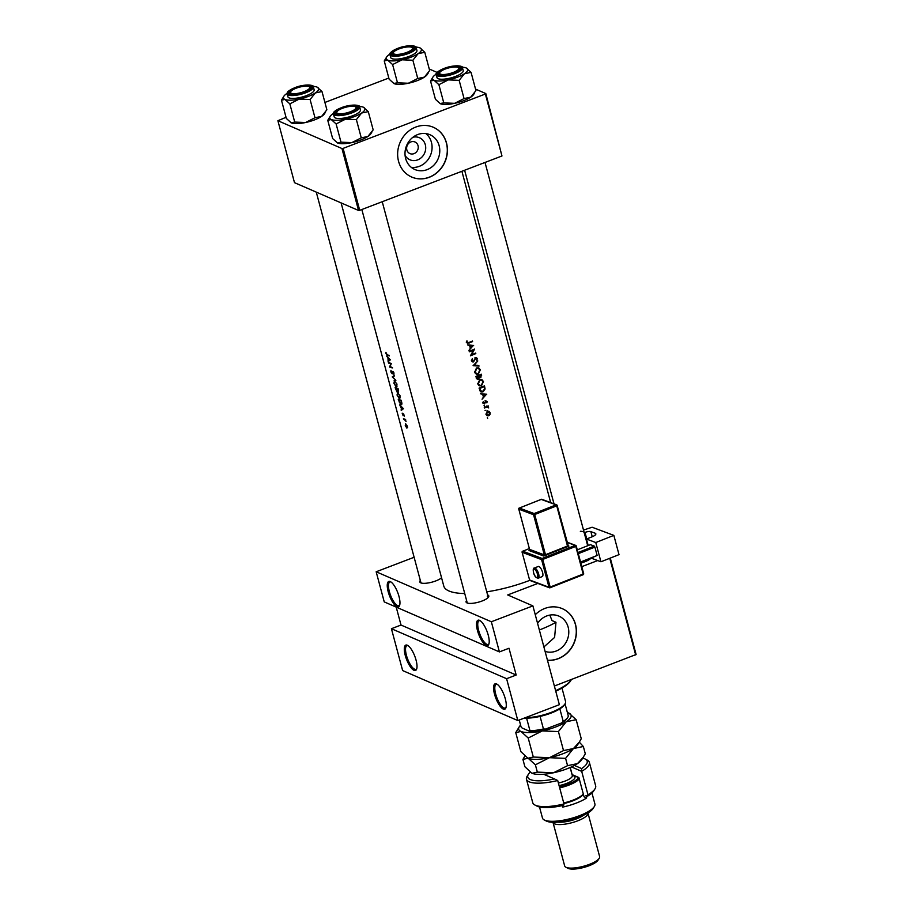 <?xml version="1.0" encoding="UTF-8"?>
<svg xmlns="http://www.w3.org/2000/svg" width="914" height="914" viewBox="0 0 914 914"><rect width="100%" height="100%" fill="white"/><g stroke="black" fill="none" stroke-linecap="round" stroke-linejoin="round"><path stroke-width="1.37" d="M479.507 620.332A13.573 4.41 69.1 0 1 479.736 620.435A13.573 4.41 69.1 0 1 486.991 631.311A13.573 4.41 69.1 0 1 488.83 644.244A13.573 4.41 69.1 0 1 486.237 645.444A13.573 4.41 69.1 0 1 477.474 630.546A13.573 4.41 69.1 0 1 479.507 620.332M480.261 620.755A12.67 4.124 -110.9 0 0 479.142 620.743A12.67 4.124 -110.9 0 0 479.176 632.214A12.67 4.124 -110.9 0 0 486.808 644.301A12.67 4.124 -110.9 0 0 488.19 644.416A12.67 4.124 -110.9 0 0 489.013 643.662M496.553 683.958A13.573 4.41 69.1 0 1 496.793 684.072A13.573 4.41 69.1 0 1 504.037 694.937A13.573 4.41 69.1 0 1 505.888 707.882A13.573 4.41 69.1 0 1 503.283 709.07A13.573 4.41 69.1 0 1 494.52 694.172A13.573 4.41 69.1 0 1 496.553 683.958M497.319 684.392A12.67 4.124 -110.9 0 0 496.199 684.38A12.67 4.124 -110.9 0 0 496.222 695.851A12.67 4.124 -110.9 0 0 503.854 707.927A12.67 4.124 -110.9 0 0 505.236 708.042A12.67 4.124 -110.9 0 0 506.059 707.287M390.244 581.578A13.573 4.41 69.1 0 1 390.484 581.692A13.573 4.41 69.1 0 1 397.727 592.569A13.573 4.41 69.1 0 1 399.578 605.502A13.573 4.41 69.1 0 1 396.973 606.702A13.573 4.41 69.1 0 1 388.21 591.792A13.573 4.41 69.1 0 1 390.244 581.578M391.009 582.012A12.67 4.124 -110.9 0 0 389.89 582.001A12.67 4.124 -110.9 0 0 389.912 593.472A12.67 4.124 -110.9 0 0 397.544 605.559A12.67 4.124 -110.9 0 0 398.927 605.662A12.67 4.124 -110.9 0 0 399.749 604.908M407.29 645.215A13.573 4.41 69.1 0 1 407.53 645.33A13.573 4.41 69.1 0 1 414.785 656.195A13.573 4.41 69.1 0 1 416.624 669.128A13.573 4.41 69.1 0 1 414.019 670.328A13.573 4.41 69.1 0 1 405.256 655.429A13.573 4.41 69.1 0 1 407.29 645.215M408.055 645.65A12.67 4.124 -110.9 0 0 406.936 645.638A12.67 4.124 -110.9 0 0 406.959 657.097A12.67 4.124 -110.9 0 0 414.602 669.185A12.67 4.124 -110.9 0 0 415.973 669.299A12.67 4.124 -110.9 0 0 416.807 668.545M412.922 137.26A12.019 10.831 -66.5 0 1 425.307 144.709A12.019 10.831 -66.5 0 1 418.909 159.322A12.019 10.831 -66.5 0 1 405.085 155.323M418.029 145.646A6.329 5.713 113.5 0 0 414.956 141.978A6.329 5.713 113.5 0 0 408.695 143.327A6.329 5.713 113.5 0 0 406.844 149.919A6.329 5.713 113.5 0 0 409.918 153.598A6.329 5.713 113.5 0 0 416.167 152.25A6.329 5.713 113.5 0 0 418.029 145.646M439.143 145.714A18.966 17.092 113.5 0 0 429.946 134.712A18.966 17.092 113.5 0 0 411.22 138.745A18.966 17.092 113.5 0 0 405.645 158.51A18.966 17.092 113.5 0 0 414.842 169.501A18.966 17.092 113.5 0 0 433.579 165.468A18.966 17.092 113.5 0 0 439.143 145.714M411.231 167.296A18.966 17.092 113.5 0 0 431.442 142.367A18.966 17.092 113.5 0 0 425.867 133.57M446.512 143.007A27.146 24.461 113.5 0 0 433.35 127.275A27.146 24.461 113.5 0 0 406.536 133.044A27.146 24.461 113.5 0 0 398.561 161.332A27.146 24.461 113.5 0 0 411.734 177.065A27.146 24.461 113.5 0 0 438.537 171.295A27.146 24.461 113.5 0 0 446.512 143.007M411.666 177.042A27.146 24.461 113.5 0 0 438.423 171.204A27.146 24.461 113.5 0 0 446.375 142.95A27.146 24.461 113.5 0 0 433.282 127.24M545.087 651.396A18.966 17.092 113.5 0 0 563.081 646.358A18.966 17.092 113.5 0 0 568.142 627.118A18.966 17.092 113.5 0 0 558.945 616.127A18.966 17.092 113.5 0 0 537.569 623.325M543.899 646.952L554.604 637.424L555.975 622.285L552.01 620.56L549.828 615.099M547.452 660.216A27.146 24.461 113.5 0 0 575.512 624.422A27.146 24.461 113.5 0 0 562.339 608.678A27.146 24.461 113.5 0 0 535.261 614.722M547.44 660.159A27.146 24.461 113.5 0 0 575.363 624.353A27.146 24.461 113.5 0 0 562.27 608.655M487.585 594.9A11.756 3.37 165 0 1 487.825 594.991A11.756 3.37 165 0 1 488.533 597.036A11.756 3.37 165 0 1 478.548 602.155A11.756 3.37 165 0 1 467.043 602.932A11.756 3.37 165 0 1 466.86 602.852A11.756 3.37 165 0 1 466.608 600.521M488.133 597.55A10.854 3.119 -15 0 0 488.145 596.991A10.854 3.119 -15 0 0 487.253 596.134M441.553 577.751A11.756 3.37 165 0 1 431.168 582.355A11.756 3.37 165 0 1 420.76 582.846A11.756 3.37 165 0 1 420.566 582.755A11.756 3.37 165 0 1 420.326 580.436M590.41 558.762A11.756 3.37 165 0 1 580.813 563.024M464.746 593.552A62.426 17.903 165 0 1 448.934 590.97A62.426 17.903 165 0 1 443.781 586.057L341.116 202.908M529.777 580.344A62.426 17.903 165 0 1 486.762 591.838M389.193 355.386A62.426 17.903 165 0 1 387.159 354.803L385.868 352.301L385.937 353.604L387.273 355.317A62.426 17.903 -15 0 0 389.341 355.912L389.193 355.386M388.381 362.504L388.519 363.029A62.426 17.903 -15 0 0 390.804 363.772L389.593 367.017A62.426 17.903 -15 0 0 392.563 367.942L392.414 367.417A62.426 17.903 165 0 1 390.038 366.708L391.352 363.429A62.426 17.903 165 0 1 388.381 362.504M394.528 375.3L392.243 376.934L395.876 380.338L392.814 377.105L394.528 375.3M398.481 391.169L398.07 388.53A62.426 17.903 165 0 1 395.111 387.605L396.813 391.341L397.259 390.461L398.31 391.318M397.202 391.192L397.487 390.369M401.783 404.274L400.915 404.605L401.909 403.257L401.212 400.252A62.426 17.903 165 0 1 398.253 399.327L401.44 404.616M404.411 416.099L403.554 413.836L402.983 415.219L402.16 413.162L403.143 415.756L403.714 414.362L404.411 416.099M405.553 419.4A62.426 17.903 165 0 1 403.44 418.703L403.588 419.24A62.426 17.903 -15 0 0 404.262 419.48L406.056 421.423L405.37 419.834A62.426 17.903 -15 0 0 405.69 419.926L405.553 419.4M405.702 423.73L405.256 425.57L406.89 428.163L407.438 426.29L405.393 423.719M473.635 345.469L467.477 344.841L469.625 345.595L470.333 348.257L468.962 350.393L473.429 345.378M472.321 358.539L471.601 360.802L473.532 361.887L475.817 358.105L476.72 358.676L476.8 360.447L477.279 358.494L475.657 357.58L473.395 361.35L472.161 360.573L472.321 358.539M473.395 361.35L471.533 360.299M476.56 357.568L475.657 357.58M475.246 357.854L476.72 358.676M472.447 361.853L473.532 361.887L471.853 361.35M480.307 369.793L478.787 367.919L476.662 367.942L474.64 372.181L476.251 374.1L478.342 374.089L480.307 369.793L479.53 369.45M483.437 381.515L481.929 379.641L479.804 379.664L477.782 383.891L479.393 385.822L481.484 385.811L483.437 381.515L482.672 381.172M486.716 394.3L480.558 393.671L482.706 394.437L483.426 397.099L482.055 399.235L486.511 394.22M484.054 405.348L484.374 406.296L484.112 405.313M485.951 410.283L485.037 410.649L485.951 410.283M487.333 417.595L487.653 418.543L487.391 417.561M490.144 412.728L489.059 411.369L487.505 411.357L486.042 414.408L487.162 415.79L488.693 415.79L489.938 414.636L490.144 412.728L489.447 412.431M488.236 405.885A62.426 17.903 165 0 1 484.271 407.495L484.409 408.021A62.426 17.903 -15 0 0 485.757 407.484L487.139 407.027L488.716 407.941L487.802 406.65A62.426 17.903 -15 0 0 488.373 406.41L488.236 405.885M486.465 406.079L487.116 406.353M486.328 406.673L488.213 407.53M486.876 402.857L487.139 401.532L485.825 400.88L484.351 403.394L483.232 401.68L483.015 403.12L484.511 403.908L485.985 401.395L486.876 402.857M485.414 401.143L486.659 401.726M483.015 403.12L484.511 403.908L483.083 403.303L483.677 402.857M484.351 403.394L482.958 402.663M485.814 400.88L487.139 401.532L485.825 400.88M479.073 388.119L480.935 391.912L483.026 391.855L485.094 389.01L484.466 385.891A62.426 17.903 165 0 1 479.073 388.119L479.781 388.416A62.426 17.903 -15 0 0 484.066 386.645L484.511 388.93L482.878 391.329L480.547 390.712L479.781 388.416M481.324 374.169A62.426 17.903 165 0 1 475.931 376.397L476.354 377.973L478.41 379.23L479.496 377.539L480.821 377.733L481.324 374.169M478.982 377.311L478.148 376.945M477.268 379.207L478.41 379.23L476.685 378.716M477.782 360.95L473.075 365.726L479.13 365.977L474.229 365.223L477.782 360.95M469.213 351.296L469.35 351.821A62.426 17.903 -15 0 0 473.601 350.085L470.413 355.809A62.426 17.903 -15 0 0 475.806 353.581L475.668 353.055A62.426 17.903 165 0 1 471.441 354.815L474.606 349.068A62.426 17.903 165 0 1 469.213 351.296M466.688 342.476L468.973 343.07A62.426 17.903 -15 0 0 472.584 341.562L472.447 341.036A62.426 17.903 165 0 1 468.882 342.522L467.26 342.282L466.94 340.808L467.351 343.333M466.243 342.133L467.66 342.75L466.631 342.007M403.474 408.661L399.738 404.879L401.726 409.323L401.223 410.443L403.474 408.661L401.726 409.323M397.67 392.449L397.03 395.019L399.338 398.607L400.138 395.945L397.236 392.437M394.528 380.727L393.888 383.297L396.196 386.885L396.996 384.223L394.105 380.715M392.38 373.746L392.997 371.827L393.843 374.352L393.98 372.935L392.837 371.301L391.9 373.346L390.964 370.364L390.849 371.929L392.232 373.872M392.7 372.101L393.363 371.69M390.381 359.819L386.656 356.049L387.936 357.831L388.142 361.601L390.381 359.819L388.644 360.482M391.421 628.706L506.596 678.702L517.815 720.563L402.64 670.568L391.421 628.706L401.006 625.039L516.182 675.035L506.596 678.702M475.543 89.104L485.814 93.559L501.969 155.974L485.368 94.016L343.116 148.376L359.716 210.323L358.551 210.471L341.95 148.525L343.116 148.376M501.969 155.974L359.716 210.323M286.048 117.3L277.89 120.717L341.95 148.525M277.89 120.717L294.491 182.663L358.551 210.471M388.827 78.033L324.916 102.448M429.26 69.007L437.121 72.423M610.278 558.088L636.11 654.504L554.375 686.026M635.676 654.961L609.775 558.283M597.687 560.568L581.784 566.646M537.855 583.429L507.704 594.945L532.896 605.891L491.344 621.76L499.41 651.911L384.246 601.915L376.168 571.776L491.344 621.76M532.896 605.891L559.368 704.683L517.815 720.563M414.122 557.266L376.168 571.776M316.278 192.123L420.886 582.526A10.854 3.119 -15 0 0 421.183 582.995M361.841 209.512L467.168 602.612A10.854 3.119 -15 0 0 467.465 603.091M396.208 607.102L401.006 625.039M516.182 675.035L509.007 648.243L499.41 651.911M487.722 410.797L488.841 412.168M487.699 415.367L488.693 415.79M487.253 415.207L486.522 415.344M487.025 411.62L489.664 412.934L488.544 415.276L486.534 414.202L487.642 411.894L488.784 411.883L487.436 411.3M485.951 413.962L486.534 414.202M487.688 406.113L488.373 406.41M480.581 393.763L482.706 394.437M485.677 394.699L483.906 396.596L483.346 394.494L485.677 394.699L483.346 394.494M483.209 396.288L483.906 396.596M484.5 388.758L485.094 389.01M482.226 391.5L483.026 391.855M479.679 390.335L481.312 391.386L480.318 391.489M483.38 386.348L484.066 386.645M479.839 390.735L481.312 391.386M481.255 379.459L482.009 380.407M480.661 385.457L481.484 385.811M479.77 385.342L478.719 385.411M482.912 381.766L481.347 385.285L479.667 385.297L478.342 383.652L479.953 380.19L481.598 380.167L482.912 381.766M477.679 383.366L478.342 383.652M478.045 384.577L479.667 385.297M479.313 379.916L479.953 380.19M481.598 380.167L480.147 379.538M480.238 374.637L481.118 375.643L480.673 377.219L478.708 376.637M480.673 377.219L479.222 375.654A62.426 17.903 -15 0 0 480.924 374.923M478.159 375.505L479.313 376.008M478.525 375.346L479.222 375.654M477.976 375.574L478.982 377.345L478.273 378.704L476.194 378.076M478.273 378.704L476.64 376.694A62.426 17.903 -15 0 0 478.662 375.883M476.137 377.139L476.834 377.448M475.931 376.397L476.64 376.694M478.113 367.736L478.867 368.685M477.519 373.735L478.342 374.089M476.628 373.62L475.577 373.7M479.77 370.044L478.205 373.563L476.525 373.575L475.2 371.929L476.811 368.468L478.456 368.445L479.77 370.044M474.537 371.644L475.2 371.929M474.903 372.855L476.525 373.575M476.171 368.193L476.811 368.468M478.456 368.445L477.005 367.816M477.885 365.372L479.13 365.977M477.908 365.44L473.509 365.212M475.863 357.511L477.279 358.494M475.131 353.284L475.806 353.581M472.926 349.788L473.601 350.085M467.5 344.921L469.625 345.595M472.595 345.869L470.824 347.754L470.253 345.663L472.595 345.869L470.253 345.663M470.116 347.446L470.824 347.754M471.91 341.265L472.584 341.562M466.666 341.619L467.237 341.87M407.164 426.21L406.753 427.638L405.496 425.661L405.839 424.256L407.393 426.13M407.575 427.409L406.753 427.638M405.599 419.583L405.005 419.812M404.217 418.989L403.588 419.24M402.697 409.255L401.075 409.872M402.834 408.455L401.954 409.141L401.395 407.05L403.165 408.329M403.44 408.581L401.954 409.141M398.664 399.955A62.426 17.903 -15 0 0 401.029 400.686L401.532 402.88L400.766 404.079L399.361 402.331L398.664 399.955L399.327 399.704M401.909 403.805L400.766 404.079M399.818 395.888L399.201 398.081L397.304 395.111L397.819 392.974L400.092 395.785M400.309 397.807L399.201 398.081M398.161 392.7L397.464 392.963L398.276 392.792M397.887 388.964L397.944 390.792L396.893 388.69A62.426 17.903 -15 0 0 397.887 388.964L398.161 388.861M398.355 389.57L397.944 390.792M397.624 388.404L396.893 388.69M396.585 388.599L396.676 390.815L395.522 388.233A62.426 17.903 -15 0 0 396.585 388.599L397.293 388.324M397.259 389.901L396.676 390.815M396.185 387.982L395.522 388.233M396.676 384.166L396.059 386.359L394.163 383.389L394.677 381.252L396.95 384.063M397.167 386.085L396.059 386.359M395.019 380.978L394.334 381.241L395.134 381.069M394.471 375.997L392.232 376.854M394.163 376.202L392.243 376.934M389.158 362.789L388.519 363.029M390.232 366.777L389.593 367.017M391.375 363.555L390.804 363.772M389.604 360.413L387.993 361.03M389.752 359.613L388.873 360.31L388.301 358.208L390.084 359.488M390.358 359.739L388.873 360.31M555.975 622.285A54.292 15.572 165 0 1 539.351 629.975M555.621 690.676A38 10.899 -15 0 0 571.136 680.039A38 10.899 -15 0 0 571.444 679.502M571.136 680.039L570.507 681.021A37.097 10.637 165 0 1 555.758 691.224M457.994 67.396A9.951 2.856 -15 0 0 448.26 68.047A9.951 2.856 -15 0 0 439.805 72.389A9.951 2.856 -15 0 0 440.411 74.114A9.951 2.856 -15 0 0 452.978 72.537A9.951 2.856 -15 0 0 458.154 67.465A9.951 2.856 -15 0 0 457.994 67.396M439.6 72.846A10.854 3.119 -15 0 0 438.937 74.4A10.854 3.119 -15 0 0 439.234 74.879A10.854 3.119 165 0 1 438.937 74.4A10.854 3.119 165 0 1 439.177 73.371L439.805 72.389M459.011 67.922A10.854 3.119 165 0 1 459.194 68.013A10.854 3.119 165 0 1 459.913 68.779A10.854 3.119 165 0 1 459.891 69.338A10.854 3.119 -15 0 0 459.913 68.779A10.854 3.119 -15 0 0 458.565 67.762M368.285 111.645L373.175 129.879L367.919 136.46A18.211 5.221 165 0 1 360.847 139.956A18.211 5.221 165 0 1 351.833 142.607L341.002 142.173L336.112 123.938L345.549 119.163L356.38 119.608L361.636 113.016L368.285 111.645L363.406 107.224A18.211 5.221 165 0 1 363.692 107.361A18.211 5.221 165 0 1 361.636 113.016A18.211 5.221 165 0 1 345.549 119.163A18.211 5.221 165 0 1 331.234 119.517L336.112 123.938M371.781 132.267L370.787 133.832A18.211 5.221 165 0 1 367.919 136.46L361.27 137.843L351.833 142.607A18.211 5.221 165 0 1 337.517 142.961L337.209 142.812A18.211 5.221 165 0 1 337.209 142.812L337.209 142.812A18.211 5.221 165 0 0 337.517 142.961L332.639 138.54L327.749 120.305L331.234 119.517A18.211 5.221 -15 0 1 330.137 116.364L327.749 120.305M330.137 116.364A18.211 5.221 -15 0 1 333.004 113.724A18.211 5.221 165 0 1 333.393 113.462M341.745 107.989A11.756 3.37 165 0 1 353.649 105.567A11.756 3.37 165 0 1 357.523 108.092A11.756 3.37 165 0 1 351.102 112.056A11.756 3.37 165 0 1 335.838 113.907A11.756 3.37 165 0 1 341.745 107.989M356.232 107.201A10.854 3.119 165 0 1 356.414 107.281A10.854 3.119 165 0 1 357.134 108.046A10.854 3.119 165 0 1 357.111 108.606A10.854 3.119 -15 0 0 357.134 108.046A10.854 3.119 -15 0 0 355.786 107.041M333.45 114.033L334.216 116.889A13.573 3.896 -15 0 0 352.713 115.712A13.573 3.896 -15 0 0 360.424 109.863L359.67 107.007A13.573 3.896 165 0 1 351.959 112.868A13.573 3.896 165 0 1 333.45 114.033C333.701 112.708 332.045 111.942 341.185 107.772C350.862 103.75 361.167 105.064 359.67 107.007M361.27 137.843L356.38 119.608M341.002 142.173L337.517 142.961M359.419 106.492A18.211 5.221 165 0 1 363.406 107.224M336.82 112.125A10.854 3.119 -15 0 0 336.158 113.667A10.854 3.119 -15 0 0 336.455 114.147A10.854 3.119 165 0 1 336.158 113.667A10.854 3.119 165 0 1 336.398 112.639L337.026 111.657A9.951 2.856 -15 0 0 337.632 113.382A9.951 2.856 -15 0 0 350.199 111.816A9.951 2.856 -15 0 0 355.375 106.744A9.951 2.856 -15 0 0 355.215 106.664A9.951 2.856 -15 0 0 345.481 107.315A9.951 2.856 -15 0 0 337.026 111.657M394.128 54.017A9.951 2.856 -15 0 0 406.684 52.452A9.951 2.856 -15 0 0 411.871 47.379A9.951 2.856 -15 0 0 411.711 47.3A9.951 2.856 -15 0 0 401.977 47.962A9.951 2.856 -15 0 0 393.523 52.292A9.951 2.856 -15 0 0 394.128 54.017M412.728 47.836A10.854 3.119 165 0 1 412.899 47.916A10.854 3.119 165 0 1 413.631 48.693A10.854 3.119 165 0 1 413.608 49.253A10.854 3.119 -15 0 0 413.631 48.693A10.854 3.119 -15 0 0 412.283 47.677M393.306 52.761A10.854 3.119 -15 0 0 392.654 54.314A10.854 3.119 -15 0 0 392.951 54.783A10.854 3.119 165 0 1 392.654 54.314A10.854 3.119 165 0 1 392.894 53.275L393.523 52.292M322.002 91.56L326.881 109.783L321.637 116.375A18.211 5.221 165 0 1 314.565 119.871A18.211 5.221 165 0 1 305.55 122.522L294.719 122.076L289.829 103.853L299.266 99.078L310.097 99.523L315.353 92.931L322.002 91.56L317.124 87.138A18.211 5.221 165 0 1 317.409 87.276A18.211 5.221 165 0 1 315.353 92.931A18.211 5.221 165 0 1 299.266 99.078A18.211 5.221 165 0 1 284.951 99.432L289.829 103.853M325.498 112.171L324.504 113.736A18.211 5.221 165 0 1 321.637 116.375L314.976 117.746L305.55 122.522A18.211 5.221 165 0 1 291.235 122.864L290.915 122.716A18.211 5.221 165 0 1 290.926 122.727L290.915 122.716A18.211 5.221 165 0 0 291.235 122.864L286.345 118.443L281.466 100.22L284.951 99.432A18.211 5.221 -15 0 1 283.843 96.267L281.466 100.22M283.843 96.267A18.211 5.221 -15 0 1 286.722 93.628A18.211 5.221 165 0 1 287.11 93.377M295.462 87.904A11.756 3.37 165 0 1 307.367 85.47A11.756 3.37 165 0 1 311.24 88.007A11.756 3.37 165 0 1 304.819 91.96A11.756 3.37 165 0 1 289.555 93.811A11.756 3.37 165 0 1 295.462 87.904M309.949 87.104A10.854 3.119 165 0 1 310.132 87.184A10.854 3.119 165 0 1 310.851 87.961A10.854 3.119 165 0 1 310.829 88.521A10.854 3.119 -15 0 0 310.851 87.961A10.854 3.119 -15 0 0 309.503 86.944M287.167 93.948L287.921 96.793A13.573 3.896 -15 0 0 306.43 95.627A13.573 3.896 -15 0 0 314.142 89.766L313.376 86.921A13.573 3.896 165 0 1 305.664 92.782A13.573 3.896 165 0 1 287.167 93.948C287.419 92.622 285.762 91.846 294.891 87.675C304.579 83.665 314.873 84.979 313.376 86.921M314.976 117.746L310.097 99.523M294.719 122.076L291.235 122.864M313.136 86.396A18.211 5.221 165 0 1 317.124 87.138M290.526 92.028A10.854 3.119 -15 0 0 289.875 93.582A10.854 3.119 -15 0 0 290.172 94.051A10.854 3.119 165 0 1 289.875 93.582A10.854 3.119 165 0 1 290.115 92.554L290.743 91.56A9.951 2.856 -15 0 0 291.349 93.285A9.951 2.856 -15 0 0 303.905 91.72A9.951 2.856 -15 0 0 309.092 86.647A9.951 2.856 -15 0 0 308.932 86.567A9.951 2.856 -15 0 0 299.198 87.23A9.951 2.856 -15 0 0 290.743 91.56M419.903 47.871A18.211 5.221 -15 0 1 420.189 48.008A18.211 5.221 -15 0 1 418.132 53.663A18.211 5.221 165 0 1 411.06 57.159A18.211 5.221 165 0 1 402.046 59.81L412.877 60.244L418.132 53.663L424.782 52.292L419.903 47.871A18.211 5.221 165 0 0 415.916 47.128M407.598 52.692A11.756 3.37 165 0 1 392.334 54.543A11.756 3.37 165 0 1 398.241 48.636A11.756 3.37 165 0 1 410.146 46.203A11.756 3.37 165 0 1 414.019 48.728A11.756 3.37 165 0 1 407.598 52.692M409.209 56.36A13.573 3.896 -15 0 0 416.921 50.499L416.156 47.654A13.573 3.896 165 0 1 408.444 53.503A13.573 3.896 165 0 1 389.947 54.68L390.701 57.525A13.573 3.896 -15 0 0 409.209 56.36M424.782 52.292L429.66 70.515L424.416 77.107L417.755 78.478L412.877 60.244M417.755 78.478L408.329 83.254L397.487 82.808L392.609 64.574L402.046 59.81A18.211 5.221 165 0 1 387.73 60.153L392.609 64.574M397.487 82.808L393.694 83.448A18.211 5.221 165 0 1 393.706 83.448L393.694 83.448A18.211 5.221 165 0 0 394.014 83.597L389.124 79.175L384.246 60.952L387.73 60.153A18.211 5.221 165 0 1 386.622 56.999A18.211 5.221 165 0 1 389.501 54.36A18.211 5.221 165 0 1 389.89 54.109M386.622 56.999L384.246 60.952M428.278 72.903L427.284 74.468A18.211 5.221 165 0 1 424.416 77.107A18.211 5.221 165 0 1 408.329 83.254A18.211 5.221 165 0 1 394.014 83.597M466.186 67.956A18.211 5.221 -15 0 1 466.471 68.093L466.494 68.104A18.211 5.221 -15 0 1 464.415 73.748A18.211 5.221 165 0 1 457.343 77.244A18.211 5.221 165 0 1 448.328 79.895L459.159 80.341L464.415 73.748L471.064 72.377L466.186 67.956A18.211 5.221 165 0 0 462.198 67.225M453.881 72.789A11.756 3.37 165 0 1 438.617 74.628A11.756 3.37 165 0 1 444.524 68.721A11.756 3.37 165 0 1 456.429 66.299A11.756 3.37 165 0 1 460.302 68.824A11.756 3.37 165 0 1 453.881 72.789M455.492 76.445A13.573 3.896 -15 0 0 463.204 70.584L462.45 67.739A13.573 3.896 165 0 1 454.738 73.6A13.573 3.896 165 0 1 436.229 74.765L436.995 77.61A13.573 3.896 -15 0 0 455.492 76.445M471.064 72.377L475.954 90.612L470.699 97.192L464.049 98.563L459.159 80.341M464.049 98.563L454.612 103.339L443.781 102.894L438.891 84.671L448.328 79.895A18.211 5.221 165 0 1 434.013 80.249L438.891 84.671M443.781 102.894L439.988 103.545A18.211 5.221 165 0 1 439.988 103.545L439.988 103.545A18.211 5.221 165 0 0 440.297 103.693L435.418 99.272L430.528 81.038L434.013 80.249A18.211 5.221 165 0 1 432.916 77.084A18.211 5.221 165 0 1 435.784 74.457A18.211 5.221 165 0 1 436.172 74.194M432.916 77.084L430.528 81.038M474.56 93L473.566 94.553A18.211 5.221 165 0 1 470.699 97.192A18.211 5.221 165 0 1 454.612 103.339A18.211 5.221 165 0 1 440.297 103.693M525.436 717.639A25.329 7.266 -15 0 0 551.176 712.417A25.329 7.266 -15 0 0 565.012 703.883L564.384 704.865A24.427 7.004 165 0 1 559.848 708.853A24.427 7.004 165 0 1 551.039 713.091A24.427 7.004 165 0 1 540.071 716.405A24.427 7.004 165 0 1 526.59 718.141A24.427 7.004 165 0 1 524.339 718.061M565.012 703.883A25.329 7.266 -15 0 0 565.572 701.484L561.973 688.059M540.071 716.405L543.442 728.961L545.555 729.075A23.524 6.741 165 0 1 529.332 731.166L522.134 728.035L521.049 726.836L519.232 720.015M561.539 722.974L563.207 721.409A24.427 7.004 -15 0 0 567.743 717.433L567.114 718.415A23.524 6.741 165 0 1 561.539 722.974L545.555 729.075M559.848 708.853L563.207 721.409M529.332 731.166L529.96 730.697A24.427 7.004 -15 0 0 543.442 728.961M526.59 718.141L529.96 730.697M565.046 703.826L568.325 716.039A24.427 7.004 -15 0 1 567.743 717.433M530.223 772.136A30.768 8.82 -15 0 0 528.441 774.204A30.768 8.82 -15 0 0 554.49 778.945L543.887 774.352A15.378 4.41 165 0 1 543.681 774.249M526.464 779.265L532.748 802.709A32.573 9.346 -15 0 0 534.907 805.017A32.573 9.346 -15 0 0 563.995 803.966L557.711 780.522A32.573 9.346 165 0 1 526.464 779.265A32.573 9.346 165 0 1 527.184 776.18L528.441 774.204M557.711 780.522L554.49 778.945M578.95 777.745L574.198 775.689A15.378 4.41 -15 0 0 572.198 775.186M572.038 774.581A13.573 3.896 165 0 1 572.153 774.626L578.893 777.551L584.057 796.802L586.662 797.945L585.988 795.431L587.622 796.14L587.976 794.803L581.692 771.359L571.444 766.915M594.306 806.571L593.049 808.536A25.329 7.266 165 0 1 579.213 817.07A25.329 7.266 165 0 1 546.355 821.046L544.276 819.972A27.146 7.78 -15 0 0 579.487 815.711A27.146 7.78 -15 0 0 594.306 806.571A27.146 7.78 -15 0 0 594.911 803.989L591.941 792.929M583.498 815.265A16.281 4.673 165 0 1 576.517 818.853A16.281 4.673 165 0 1 557.986 822.097M587.931 812.923A18.097 5.187 165 0 1 587.965 813.037A18.097 5.187 165 0 1 577.682 820.841A18.097 5.187 165 0 1 553.004 822.406A18.097 5.187 165 0 1 552.981 822.292M599.23 858.28L597.973 860.257A16.281 4.673 165 0 1 589.073 865.741A16.281 4.673 165 0 1 567.948 868.3L565.88 867.226A18.097 5.187 -15 0 0 589.347 864.381A18.097 5.187 -15 0 0 599.23 858.28A18.097 5.187 -15 0 0 599.63 856.567L587.965 813.037M562.293 805.6L562.693 807.096A27.146 7.78 -15 0 0 576.128 803.143A27.146 7.78 -15 0 0 586.662 797.945M587.976 794.803A32.573 9.346 -15 0 0 594.945 788.931A32.573 9.346 -15 0 0 595.665 785.846L589.381 762.402A32.573 9.346 165 0 1 581.692 771.359L581.658 768.571A30.768 8.82 -15 0 0 585.143 759.008A30.768 8.82 -15 0 0 582.732 758.152M585.143 759.008L587.222 760.082A32.573 9.346 165 0 1 589.381 762.402M563.995 803.966L563.652 805.291A30.768 8.82 165 0 1 536.986 806.102L534.907 805.017M594.945 788.931L593.689 790.907A30.768 8.82 165 0 1 587.622 796.14M574.426 765.429L581.658 768.571M539.511 806.982L542.47 818.041A27.146 7.78 -15 0 0 544.276 819.972M544.778 774.158A13.573 3.896 -15 0 0 544.813 774.341A13.573 3.896 -15 0 0 545.132 774.889M553.004 822.406L564.669 865.935A18.097 5.187 -15 0 0 565.88 867.226M559.391 786.794A19 5.45 -15 0 0 575.557 780.51A19 5.45 -15 0 0 578.642 777.608M579.27 778.945A19.902 5.713 165 0 1 576.483 781.333A19.902 5.713 165 0 1 559.688 787.879M563.721 802.949A19.902 5.713 -15 0 0 580.527 796.402A19.902 5.713 -15 0 0 583.303 794.015L583.041 794.506A19 5.45 165 0 1 580.036 797.259A19 5.45 165 0 1 563.881 803.532M524.887 755.992L522.922 759.408L528.109 758.22A27.146 7.78 165 0 0 549.451 757.706L533.308 757.043L528.109 758.22L535.387 764.812L549.451 757.706A27.146 7.78 165 0 0 573.432 748.543L563.515 750.588L549.451 757.706L565.595 758.357L573.432 748.543A27.146 7.78 165 0 0 577.705 744.613L579.305 742.122L573.432 748.543L583.338 746.498L579.293 742.134L581.258 738.729L576.163 719.706L568.885 713.114A27.146 7.78 -15 0 1 569.319 713.32L569.353 713.331M563.515 750.588L558.42 731.566L566.246 721.752L576.163 719.706M533.308 757.043L528.212 738.021L542.276 730.914L558.42 731.566M528.109 758.22A27.146 7.78 165 0 1 527.675 758.014L520.843 751.628L515.747 732.617L520.934 731.429L528.212 738.021M569.319 713.32A27.146 7.78 -15 0 1 566.246 721.752A27.146 7.78 165 0 1 542.276 730.914A27.146 7.78 165 0 1 520.934 731.429A27.146 7.78 165 0 1 519.289 726.721L515.747 732.617M519.289 726.721A27.146 7.78 165 0 1 520.603 725.156M567.4 712.612A27.146 7.78 165 0 1 568.885 713.114M583.338 746.498L585.303 753.799L581.75 759.683A27.146 7.78 165 0 1 577.465 763.613A27.146 7.78 165 0 1 553.496 772.776A27.146 7.78 165 0 1 532.154 773.29A27.146 7.78 165 0 1 531.72 773.084A27.146 7.78 165 0 1 531.662 773.061L524.876 766.709L522.922 759.408M583.338 757.192L577.465 763.613L567.56 765.658L553.496 772.776L537.341 772.113L532.154 773.29M537.341 772.113L535.387 764.812M567.56 765.658L565.595 758.357M542.573 572.415A5.427 1.942 -111.6 0 0 538.255 566.486L534.324 568.04A5.427 1.942 68.4 0 1 538.643 573.958A5.427 1.942 68.4 0 1 538.312 578.139L542.242 576.585A5.427 1.942 -111.6 0 0 542.573 572.415M600.932 561.779L595.768 542.528L613.842 535.376L619.006 554.638L600.932 561.779L591.609 558.283M588.193 545.532L586.457 539.043L595.768 542.528M578.014 552.547L594.283 546.115L590.41 544.664L577.282 549.851M594.283 546.115L594.9 547.098L578.299 553.656M580.55 562.03L597.139 555.472L594.9 547.098M597.139 555.472L580.698 562.59M586.457 539.043L591.964 536.861A7.243 2.079 165 0 0 595.848 533.833A7.243 2.079 165 0 0 595.14 533.216L590.878 531.617L592.249 536.747M583.509 530.051L592.123 527.241L613.842 535.376M580.344 531.297A10.854 3.119 165 0 1 584.195 532.611A10.854 3.119 165 0 1 584.217 532.759L585.006 532.439A4.524 1.302 165 0 1 590.878 531.617M584.217 532.759L587.702 545.727M485.06 407.187L485.757 407.484M484.1 386.782L484.786 387.068M479.256 388.781L479.964 389.09M480.947 375.014L481.632 375.311M468.242 342.75L468.973 343.07M404.936 419.218L404.262 419.48M387.959 355.055L387.273 355.317M341.242 107.772A13.025 3.736 -15 0 0 334.912 114.421A13.025 3.736 -15 0 0 351.604 112.273A13.025 3.736 -15 0 0 357.934 105.624A13.025 3.736 -15 0 0 341.242 107.772M294.959 87.687A13.025 3.736 -15 0 0 288.63 94.325A13.025 3.736 -15 0 0 305.322 92.177A13.025 3.736 -15 0 0 311.64 85.539A13.025 3.736 -15 0 0 294.959 87.687M408.101 52.909A13.025 3.736 -15 0 0 414.419 46.26A13.025 3.736 -15 0 0 397.727 48.408A13.025 3.736 -15 0 0 391.409 55.057A13.025 3.736 -15 0 0 408.101 52.909M454.384 73.006A13.025 3.736 -15 0 0 460.713 66.356A13.025 3.736 -15 0 0 444.021 68.504A13.025 3.736 -15 0 0 437.692 75.154A13.025 3.736 -15 0 0 454.384 73.006M574.198 775.689L572.153 774.626L570.233 767.463M558.374 783.001A12.67 3.633 -15 0 0 570.039 778.625A12.67 3.633 -15 0 0 572.313 775.586L570.142 767.509M572.278 775.46A14.841 4.25 165 0 1 572.278 780.59A14.841 4.25 165 0 1 559.082 785.617M537.466 574.129A4.524 1.611 -111.6 0 0 534.404 569.216A4.524 1.611 -111.6 0 0 533.593 572.678A4.524 1.611 -111.6 0 0 536.655 577.591A4.524 1.611 -111.6 0 0 537.466 574.129M529.297 548.606L522.751 551.199L542.151 558.465L575.157 545.418L567.114 542.402M568.028 545.772L568.908 546.092A0.903 0.8 -69.5 0 1 567.96 545.738M546.104 555.712L545.487 554.729L567.491 546.024L556.729 505.842L534.713 514.536L545.487 554.729L544.31 554.889L533.548 514.708L518.798 509.178L529.572 549.371L544.31 554.889A0.903 0.8 -69.5 0 1 543.75 556.043L568.908 546.092M543.75 556.043L529.012 550.514L529.8 549.6M586.742 538.929L585.006 532.439M595.54 534.713L595.14 533.216M576.22 546.126L583.178 574.026L575.774 546.401L542.756 559.448L550.159 587.074L583.178 574.026L583.121 574.723L550.182 587.691M529.537 579.784L529.503 579.899A0.903 0.903 0 0 0 530.063 580.516A0.903 0.8 -69.5 0 1 529.594 579.979L522.1 552.273L529.594 579.979L548.994 587.245L541.591 559.608L522.191 552.342A0.903 0.8 -69.5 0 1 522.751 551.199L522.648 551.199A0.903 0.903 0 0 0 522.1 552.273L522.157 552.136M557.174 505.568L568.108 547.006M519.163 508.15L519.255 508.024A0.903 0.903 0 0 0 518.718 509.109L518.798 509.178A0.903 0.8 110.5 0 1 519.369 508.035L541.259 499.33A0.903 0.903 0 0 1 541.911 499.33A0.903 0.8 110.5 0 0 541.374 499.33L519.369 508.035L534.107 513.554L556.112 504.859L541.191 499.41M529.012 550.514A0.903 0.8 -69.5 0 0 529.572 549.371L518.775 508.972M529.914 549.611L529.366 549.897L529.526 549.177M534.107 513.554A0.903 0.8 110.5 0 0 533.548 514.708L534.713 514.536L534.107 513.554M556.112 504.859L557.209 505.465A0.903 0.903 0 0 0 556.66 504.848A0.903 0.8 110.5 0 0 556.112 504.859M568.359 546.104L557.129 505.385A0.903 0.8 110.5 0 0 556.66 504.848L541.911 499.33M542.151 558.465A0.903 0.8 110.5 0 0 541.591 559.608L542.756 559.448L542.151 558.465M522.557 551.313L529.286 548.571M530.063 580.516L549.463 587.782A0.903 0.903 0 0 0 550.114 587.771L550.159 587.074L548.994 587.245A0.903 0.8 110.5 0 0 550 587.771L583.121 574.723A0.903 0.903 0 0 0 583.658 573.649L576.254 546.024L575.157 545.418A0.903 0.8 110.5 0 1 576.174 545.944L576.254 546.024A0.903 0.903 0 0 0 575.706 545.407L567.046 542.162M583.6 573.775A0.903 0.8 -69.5 0 1 583.212 574.609M550.685 502.609L461.901 171.284M487.391 415.276L485.974 414.659M487.813 407.084L486.477 406.513M486.385 401.395L485.048 400.812M483.906 403.394L482.489 402.777M472.767 361.35L471.35 360.733M476.285 358.094L475.017 357.545M464.62 170.244L554.01 503.854M485.014 162.452L584.195 532.611M458.154 67.465L459.194 68.013M411.871 47.379L412.899 47.916M309.092 86.647L310.132 87.184M416.156 47.654C417.652 45.7 407.358 44.398 397.67 48.408C391.318 51.435 388.736 53.526 389.947 54.68M488.145 596.991L382.235 201.72M355.375 106.744L356.414 107.281M462.45 67.739C463.946 65.797 453.641 64.483 443.964 68.493C437.6 71.521 435.018 73.611 436.229 74.765M546.001 775.266L545.669 774.067M534.324 568.04C533.25 567.948 532.976 569.468 533.502 572.598C534.45 576.208 536.061 578.059 538.312 578.139"/></g></svg>

